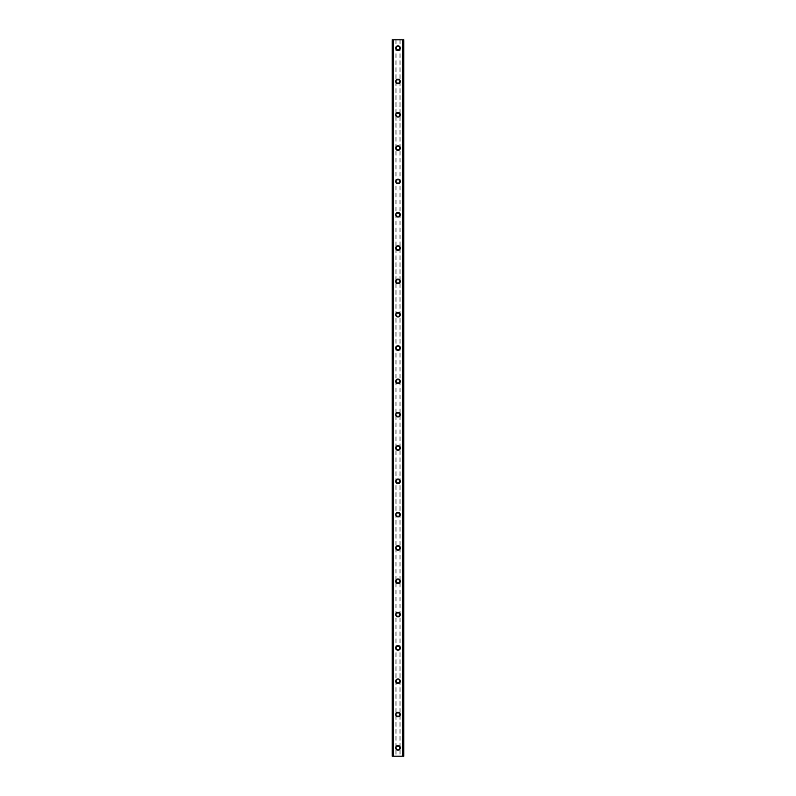 <?xml version="1.0" encoding="UTF-8"?>
<svg xmlns="http://www.w3.org/2000/svg" width="796" height="796" viewBox="0 0 796 796"><rect width="100%" height="100%" fill="white"/><g stroke="black" fill="none" stroke-linecap="round" stroke-linejoin="round"><path stroke-width="0.6" stroke-dasharray="3.98 2.98" d="M399.463 747.872A1.463 1.463 0 0 0 398 746.409A1.463 1.463 0 0 0 396.537 747.872A1.463 1.463 0 0 0 398 749.325A1.463 1.463 0 0 0 399.463 747.872A1.463 1.463 0 0 0 398 746.409A1.463 1.463 0 0 0 396.537 747.872A1.463 1.463 0 0 0 398 749.325A1.463 1.463 0 0 0 399.463 747.872M395.712 747.872A2.288 2.288 0 0 1 398 745.583A2.288 2.288 0 0 1 400.288 747.872A2.288 2.288 0 0 0 398 745.583A2.288 2.288 0 0 0 395.712 747.872A2.288 2.288 0 0 0 398 750.16A2.288 2.288 0 0 0 400.288 747.872A2.288 2.288 0 0 0 398 745.583A2.288 2.288 0 0 0 395.712 747.872A2.288 2.288 0 0 0 398 750.16A2.288 2.288 0 0 0 400.288 747.872A2.288 2.288 0 0 1 398 750.16A2.288 2.288 0 0 1 395.712 747.872M399.463 714.549A1.463 1.463 0 0 0 398 713.087A1.463 1.463 0 0 0 396.537 714.549A1.463 1.463 0 0 0 398 716.002A1.463 1.463 0 0 0 399.463 714.549A1.463 1.463 0 0 0 398 713.087A1.463 1.463 0 0 0 396.537 714.549A1.463 1.463 0 0 0 398 716.002A1.463 1.463 0 0 0 399.463 714.549M395.712 714.549A2.288 2.288 0 0 1 398 712.261A2.288 2.288 0 0 1 400.288 714.549A2.288 2.288 0 0 0 398 712.261A2.288 2.288 0 0 0 395.712 714.549A2.288 2.288 0 0 0 398 716.838A2.288 2.288 0 0 0 400.288 714.549A2.288 2.288 0 0 0 398 712.261A2.288 2.288 0 0 0 395.712 714.549A2.288 2.288 0 0 0 398 716.838A2.288 2.288 0 0 0 400.288 714.549A2.288 2.288 0 0 1 398 716.838A2.288 2.288 0 0 1 395.712 714.549M399.463 681.227A1.463 1.463 0 0 0 398 679.774A1.463 1.463 0 0 0 396.537 681.227A1.463 1.463 0 0 0 398 682.689A1.463 1.463 0 0 0 399.463 681.227A1.463 1.463 0 0 0 398 679.774A1.463 1.463 0 0 0 396.537 681.227A1.463 1.463 0 0 0 398 682.689A1.463 1.463 0 0 0 399.463 681.227M395.712 681.227A2.288 2.288 0 0 1 398 678.938A2.288 2.288 0 0 1 400.288 681.227A2.288 2.288 0 0 0 398 678.938A2.288 2.288 0 0 0 395.712 681.227A2.288 2.288 0 0 0 398 683.515A2.288 2.288 0 0 0 400.288 681.227A2.288 2.288 0 0 0 398 678.938A2.288 2.288 0 0 0 395.712 681.227A2.288 2.288 0 0 0 398 683.515A2.288 2.288 0 0 0 400.288 681.227A2.288 2.288 0 0 1 398 683.515A2.288 2.288 0 0 1 395.712 681.227M399.463 647.904A1.463 1.463 0 0 0 398 646.452A1.463 1.463 0 0 0 396.537 647.904A1.463 1.463 0 0 0 398 649.367A1.463 1.463 0 0 0 399.463 647.904A1.463 1.463 0 0 0 398 646.452A1.463 1.463 0 0 0 396.537 647.904A1.463 1.463 0 0 0 398 649.367A1.463 1.463 0 0 0 399.463 647.904M395.712 647.904A2.288 2.288 0 0 1 398 645.616A2.288 2.288 0 0 1 400.288 647.904A2.288 2.288 0 0 0 398 645.616A2.288 2.288 0 0 0 395.712 647.904A2.288 2.288 0 0 0 398 650.203A2.288 2.288 0 0 0 400.288 647.904A2.288 2.288 0 0 0 398 645.616A2.288 2.288 0 0 0 395.712 647.904A2.288 2.288 0 0 0 398 650.203A2.288 2.288 0 0 0 400.288 647.904A2.288 2.288 0 0 1 398 650.203A2.288 2.288 0 0 1 395.712 647.904M399.463 614.582A1.463 1.463 0 0 0 398 613.129A1.463 1.463 0 0 0 396.537 614.582A1.463 1.463 0 0 0 398 616.044A1.463 1.463 0 0 0 399.463 614.582A1.463 1.463 0 0 0 398 613.129A1.463 1.463 0 0 0 396.537 614.582A1.463 1.463 0 0 0 398 616.044A1.463 1.463 0 0 0 399.463 614.582M395.712 614.582A2.288 2.288 0 0 1 398 612.293A2.288 2.288 0 0 1 400.288 614.582A2.288 2.288 0 0 0 398 612.293A2.288 2.288 0 0 0 395.712 614.582A2.288 2.288 0 0 0 398 616.88A2.288 2.288 0 0 0 400.288 614.582A2.288 2.288 0 0 0 398 612.293A2.288 2.288 0 0 0 395.712 614.582A2.288 2.288 0 0 0 398 616.88A2.288 2.288 0 0 0 400.288 614.582A2.288 2.288 0 0 1 398 616.88A2.288 2.288 0 0 1 395.712 614.582M399.463 581.269A1.463 1.463 0 0 0 398 579.806A1.463 1.463 0 0 0 396.537 581.269A1.463 1.463 0 0 0 398 582.722A1.463 1.463 0 0 0 399.463 581.269A1.463 1.463 0 0 0 398 579.806A1.463 1.463 0 0 0 396.537 581.269A1.463 1.463 0 0 0 398 582.722A1.463 1.463 0 0 0 399.463 581.269M395.712 581.269A2.288 2.288 0 0 1 398 578.971A2.288 2.288 0 0 1 400.288 581.269A2.288 2.288 0 0 0 398 578.971A2.288 2.288 0 0 0 395.712 581.269A2.288 2.288 0 0 0 398 583.558A2.288 2.288 0 0 0 400.288 581.269A2.288 2.288 0 0 0 398 578.971A2.288 2.288 0 0 0 395.712 581.269A2.288 2.288 0 0 0 398 583.558A2.288 2.288 0 0 0 400.288 581.269A2.288 2.288 0 0 1 398 583.558A2.288 2.288 0 0 1 395.712 581.269M399.463 547.947A1.463 1.463 0 0 0 398 546.484A1.463 1.463 0 0 0 396.537 547.947A1.463 1.463 0 0 0 398 549.399A1.463 1.463 0 0 0 399.463 547.947A1.463 1.463 0 0 0 398 546.484A1.463 1.463 0 0 0 396.537 547.947A1.463 1.463 0 0 0 398 549.399A1.463 1.463 0 0 0 399.463 547.947M395.712 547.947A2.288 2.288 0 0 1 398 545.658A2.288 2.288 0 0 1 400.288 547.947A2.288 2.288 0 0 0 398 545.658A2.288 2.288 0 0 0 395.712 547.947A2.288 2.288 0 0 0 398 550.235A2.288 2.288 0 0 0 400.288 547.947A2.288 2.288 0 0 0 398 545.658A2.288 2.288 0 0 0 395.712 547.947A2.288 2.288 0 0 0 398 550.235A2.288 2.288 0 0 0 400.288 547.947A2.288 2.288 0 0 1 398 550.235A2.288 2.288 0 0 1 395.712 547.947M399.463 514.624A1.463 1.463 0 0 0 398 513.161A1.463 1.463 0 0 0 396.537 514.624A1.463 1.463 0 0 0 398 516.077A1.463 1.463 0 0 0 399.463 514.624A1.463 1.463 0 0 0 398 513.161A1.463 1.463 0 0 0 396.537 514.624A1.463 1.463 0 0 0 398 516.077A1.463 1.463 0 0 0 399.463 514.624M395.712 514.624A2.288 2.288 0 0 1 398 512.335A2.288 2.288 0 0 1 400.288 514.624A2.288 2.288 0 0 0 398 512.335A2.288 2.288 0 0 0 395.712 514.624A2.288 2.288 0 0 0 398 516.912A2.288 2.288 0 0 0 400.288 514.624A2.288 2.288 0 0 0 398 512.335A2.288 2.288 0 0 0 395.712 514.624A2.288 2.288 0 0 0 398 516.912A2.288 2.288 0 0 0 400.288 514.624A2.288 2.288 0 0 1 398 516.912A2.288 2.288 0 0 1 395.712 514.624M399.463 481.301A1.463 1.463 0 0 0 398 479.849A1.463 1.463 0 0 0 396.537 481.301A1.463 1.463 0 0 0 398 482.764A1.463 1.463 0 0 0 399.463 481.301A1.463 1.463 0 0 0 398 479.849A1.463 1.463 0 0 0 396.537 481.301A1.463 1.463 0 0 0 398 482.764A1.463 1.463 0 0 0 399.463 481.301M395.712 481.301A2.288 2.288 0 0 1 398 479.013A2.288 2.288 0 0 1 400.288 481.301A2.288 2.288 0 0 0 398 479.013A2.288 2.288 0 0 0 395.712 481.301A2.288 2.288 0 0 0 398 483.59A2.288 2.288 0 0 0 400.288 481.301A2.288 2.288 0 0 0 398 479.013A2.288 2.288 0 0 0 395.712 481.301A2.288 2.288 0 0 0 398 483.59A2.288 2.288 0 0 0 400.288 481.301A2.288 2.288 0 0 1 398 483.59A2.288 2.288 0 0 1 395.712 481.301M399.463 447.979A1.463 1.463 0 0 0 398 446.526A1.463 1.463 0 0 0 396.537 447.979A1.463 1.463 0 0 0 398 449.441A1.463 1.463 0 0 0 399.463 447.979A1.463 1.463 0 0 0 398 446.526A1.463 1.463 0 0 0 396.537 447.979A1.463 1.463 0 0 0 398 449.441A1.463 1.463 0 0 0 399.463 447.979M395.712 447.979A2.288 2.288 0 0 1 398 445.69A2.288 2.288 0 0 1 400.288 447.979A2.288 2.288 0 0 0 398 445.69A2.288 2.288 0 0 0 395.712 447.979A2.288 2.288 0 0 0 398 450.267A2.288 2.288 0 0 0 400.288 447.979A2.288 2.288 0 0 0 398 445.69A2.288 2.288 0 0 0 395.712 447.979A2.288 2.288 0 0 0 398 450.267A2.288 2.288 0 0 0 400.288 447.979A2.288 2.288 0 0 1 398 450.267A2.288 2.288 0 0 1 395.712 447.979M399.463 414.656A1.463 1.463 0 0 0 398 413.204A1.463 1.463 0 0 0 396.537 414.656A1.463 1.463 0 0 0 398 416.119A1.463 1.463 0 0 0 399.463 414.656A1.463 1.463 0 0 0 398 413.204A1.463 1.463 0 0 0 396.537 414.656A1.463 1.463 0 0 0 398 416.119A1.463 1.463 0 0 0 399.463 414.656M395.712 414.656A2.288 2.288 0 0 1 398 412.368A2.288 2.288 0 0 1 400.288 414.656A2.288 2.288 0 0 0 398 412.368A2.288 2.288 0 0 0 395.712 414.656A2.288 2.288 0 0 0 398 416.955A2.288 2.288 0 0 0 400.288 414.656A2.288 2.288 0 0 0 398 412.368A2.288 2.288 0 0 0 395.712 414.656A2.288 2.288 0 0 0 398 416.955A2.288 2.288 0 0 0 400.288 414.656A2.288 2.288 0 0 1 398 416.955A2.288 2.288 0 0 1 395.712 414.656M399.463 381.344A1.463 1.463 0 0 0 398 379.881A1.463 1.463 0 0 0 396.537 381.344A1.463 1.463 0 0 0 398 382.796A1.463 1.463 0 0 0 399.463 381.344A1.463 1.463 0 0 0 398 379.881A1.463 1.463 0 0 0 396.537 381.344A1.463 1.463 0 0 0 398 382.796A1.463 1.463 0 0 0 399.463 381.344M395.712 381.344A2.288 2.288 0 0 1 398 379.045A2.288 2.288 0 0 1 400.288 381.344A2.288 2.288 0 0 0 398 379.045A2.288 2.288 0 0 0 395.712 381.344A2.288 2.288 0 0 0 398 383.632A2.288 2.288 0 0 0 400.288 381.344A2.288 2.288 0 0 0 398 379.045A2.288 2.288 0 0 0 395.712 381.344A2.288 2.288 0 0 0 398 383.632A2.288 2.288 0 0 0 400.288 381.344A2.288 2.288 0 0 1 398 383.632A2.288 2.288 0 0 1 395.712 381.344M399.463 348.021A1.463 1.463 0 0 0 398 346.559A1.463 1.463 0 0 0 396.537 348.021A1.463 1.463 0 0 0 398 349.474A1.463 1.463 0 0 0 399.463 348.021A1.463 1.463 0 0 0 398 346.559A1.463 1.463 0 0 0 396.537 348.021A1.463 1.463 0 0 0 398 349.474A1.463 1.463 0 0 0 399.463 348.021M395.712 348.021A2.288 2.288 0 0 1 398 345.733A2.288 2.288 0 0 1 400.288 348.021A2.288 2.288 0 0 0 398 345.733A2.288 2.288 0 0 0 395.712 348.021A2.288 2.288 0 0 0 398 350.31A2.288 2.288 0 0 0 400.288 348.021A2.288 2.288 0 0 0 398 345.733A2.288 2.288 0 0 0 395.712 348.021A2.288 2.288 0 0 0 398 350.31A2.288 2.288 0 0 0 400.288 348.021A2.288 2.288 0 0 1 398 350.31A2.288 2.288 0 0 1 395.712 348.021M399.463 314.699A1.463 1.463 0 0 0 398 313.236A1.463 1.463 0 0 0 396.537 314.699A1.463 1.463 0 0 0 398 316.151A1.463 1.463 0 0 0 399.463 314.699A1.463 1.463 0 0 0 398 313.236A1.463 1.463 0 0 0 396.537 314.699A1.463 1.463 0 0 0 398 316.151A1.463 1.463 0 0 0 399.463 314.699M395.712 314.699A2.288 2.288 0 0 1 398 312.41A2.288 2.288 0 0 1 400.288 314.699A2.288 2.288 0 0 0 398 312.41A2.288 2.288 0 0 0 395.712 314.699A2.288 2.288 0 0 0 398 316.987A2.288 2.288 0 0 0 400.288 314.699A2.288 2.288 0 0 0 398 312.41A2.288 2.288 0 0 0 395.712 314.699A2.288 2.288 0 0 0 398 316.987A2.288 2.288 0 0 0 400.288 314.699A2.288 2.288 0 0 1 398 316.987A2.288 2.288 0 0 1 395.712 314.699M399.463 281.376A1.463 1.463 0 0 0 398 279.923A1.463 1.463 0 0 0 396.537 281.376A1.463 1.463 0 0 0 398 282.839A1.463 1.463 0 0 0 399.463 281.376A1.463 1.463 0 0 0 398 279.923A1.463 1.463 0 0 0 396.537 281.376A1.463 1.463 0 0 0 398 282.839A1.463 1.463 0 0 0 399.463 281.376M395.712 281.376A2.288 2.288 0 0 1 398 279.088A2.288 2.288 0 0 1 400.288 281.376A2.288 2.288 0 0 0 398 279.088A2.288 2.288 0 0 0 395.712 281.376A2.288 2.288 0 0 0 398 283.665A2.288 2.288 0 0 0 400.288 281.376A2.288 2.288 0 0 0 398 279.088A2.288 2.288 0 0 0 395.712 281.376A2.288 2.288 0 0 0 398 283.665A2.288 2.288 0 0 0 400.288 281.376A2.288 2.288 0 0 1 398 283.665A2.288 2.288 0 0 1 395.712 281.376M399.463 248.054A1.463 1.463 0 0 0 398 246.601A1.463 1.463 0 0 0 396.537 248.054A1.463 1.463 0 0 0 398 249.516A1.463 1.463 0 0 0 399.463 248.054A1.463 1.463 0 0 0 398 246.601A1.463 1.463 0 0 0 396.537 248.054A1.463 1.463 0 0 0 398 249.516A1.463 1.463 0 0 0 399.463 248.054M395.712 248.054A2.288 2.288 0 0 1 398 245.765A2.288 2.288 0 0 1 400.288 248.054A2.288 2.288 0 0 0 398 245.765A2.288 2.288 0 0 0 395.712 248.054A2.288 2.288 0 0 0 398 250.342A2.288 2.288 0 0 0 400.288 248.054A2.288 2.288 0 0 0 398 245.765A2.288 2.288 0 0 0 395.712 248.054A2.288 2.288 0 0 0 398 250.342A2.288 2.288 0 0 0 400.288 248.054A2.288 2.288 0 0 1 398 250.342A2.288 2.288 0 0 1 395.712 248.054M399.463 214.731A1.463 1.463 0 0 0 398 213.278A1.463 1.463 0 0 0 396.537 214.731A1.463 1.463 0 0 0 398 216.194A1.463 1.463 0 0 0 399.463 214.731A1.463 1.463 0 0 0 398 213.278A1.463 1.463 0 0 0 396.537 214.731A1.463 1.463 0 0 0 398 216.194A1.463 1.463 0 0 0 399.463 214.731M395.712 214.731A2.288 2.288 0 0 1 398 212.442A2.288 2.288 0 0 1 400.288 214.731A2.288 2.288 0 0 0 398 212.442A2.288 2.288 0 0 0 395.712 214.731A2.288 2.288 0 0 0 398 217.029A2.288 2.288 0 0 0 400.288 214.731A2.288 2.288 0 0 0 398 212.442A2.288 2.288 0 0 0 395.712 214.731A2.288 2.288 0 0 0 398 217.029A2.288 2.288 0 0 0 400.288 214.731A2.288 2.288 0 0 1 398 217.029A2.288 2.288 0 0 1 395.712 214.731M399.463 181.418A1.463 1.463 0 0 0 398 179.956A1.463 1.463 0 0 0 396.537 181.418A1.463 1.463 0 0 0 398 182.871A1.463 1.463 0 0 0 399.463 181.418A1.463 1.463 0 0 0 398 179.956A1.463 1.463 0 0 0 396.537 181.418A1.463 1.463 0 0 0 398 182.871A1.463 1.463 0 0 0 399.463 181.418M395.712 181.418A2.288 2.288 0 0 1 398 179.12A2.288 2.288 0 0 1 400.288 181.418A2.288 2.288 0 0 0 398 179.12A2.288 2.288 0 0 0 395.712 181.418A2.288 2.288 0 0 0 398 183.707A2.288 2.288 0 0 0 400.288 181.418A2.288 2.288 0 0 0 398 179.12A2.288 2.288 0 0 0 395.712 181.418A2.288 2.288 0 0 0 398 183.707A2.288 2.288 0 0 0 400.288 181.418A2.288 2.288 0 0 1 398 183.707A2.288 2.288 0 0 1 395.712 181.418M399.463 148.096A1.463 1.463 0 0 0 398 146.633A1.463 1.463 0 0 0 396.537 148.096A1.463 1.463 0 0 0 398 149.549A1.463 1.463 0 0 0 399.463 148.096A1.463 1.463 0 0 0 398 146.633A1.463 1.463 0 0 0 396.537 148.096A1.463 1.463 0 0 0 398 149.549A1.463 1.463 0 0 0 399.463 148.096M395.712 148.096A2.288 2.288 0 0 1 398 145.797A2.288 2.288 0 0 1 400.288 148.096A2.288 2.288 0 0 0 398 145.797A2.288 2.288 0 0 0 395.712 148.096A2.288 2.288 0 0 0 398 150.384A2.288 2.288 0 0 0 400.288 148.096A2.288 2.288 0 0 0 398 145.797A2.288 2.288 0 0 0 395.712 148.096A2.288 2.288 0 0 0 398 150.384A2.288 2.288 0 0 0 400.288 148.096A2.288 2.288 0 0 1 398 150.384A2.288 2.288 0 0 1 395.712 148.096M399.463 114.773A1.463 1.463 0 0 0 398 113.311A1.463 1.463 0 0 0 396.537 114.773A1.463 1.463 0 0 0 398 116.226A1.463 1.463 0 0 0 399.463 114.773A1.463 1.463 0 0 0 398 113.311A1.463 1.463 0 0 0 396.537 114.773A1.463 1.463 0 0 0 398 116.226A1.463 1.463 0 0 0 399.463 114.773M395.712 114.773A2.288 2.288 0 0 1 398 112.485A2.288 2.288 0 0 1 400.288 114.773A2.288 2.288 0 0 0 398 112.485A2.288 2.288 0 0 0 395.712 114.773A2.288 2.288 0 0 0 398 117.062A2.288 2.288 0 0 0 400.288 114.773A2.288 2.288 0 0 0 398 112.485A2.288 2.288 0 0 0 395.712 114.773A2.288 2.288 0 0 0 398 117.062A2.288 2.288 0 0 0 400.288 114.773A2.288 2.288 0 0 1 398 117.062A2.288 2.288 0 0 1 395.712 114.773M399.463 81.451A1.463 1.463 0 0 0 398 79.998A1.463 1.463 0 0 0 396.537 81.451A1.463 1.463 0 0 0 398 82.913A1.463 1.463 0 0 0 399.463 81.451A1.463 1.463 0 0 0 398 79.998A1.463 1.463 0 0 0 396.537 81.451A1.463 1.463 0 0 0 398 82.913A1.463 1.463 0 0 0 399.463 81.451M395.712 81.451A2.288 2.288 0 0 1 398 79.162A2.288 2.288 0 0 1 400.288 81.451A2.288 2.288 0 0 0 398 79.162A2.288 2.288 0 0 0 395.712 81.451A2.288 2.288 0 0 0 398 83.739A2.288 2.288 0 0 0 400.288 81.451A2.288 2.288 0 0 0 398 79.162A2.288 2.288 0 0 0 395.712 81.451A2.288 2.288 0 0 0 398 83.739A2.288 2.288 0 0 0 400.288 81.451A2.288 2.288 0 0 1 398 83.739A2.288 2.288 0 0 1 395.712 81.451M399.463 48.128A1.463 1.463 0 0 0 398 46.675A1.463 1.463 0 0 0 396.537 48.128A1.463 1.463 0 0 0 398 49.591A1.463 1.463 0 0 0 399.463 48.128A1.463 1.463 0 0 0 398 46.675A1.463 1.463 0 0 0 396.537 48.128A1.463 1.463 0 0 0 398 49.591A1.463 1.463 0 0 0 399.463 48.128M395.712 48.128A2.288 2.288 0 0 1 398 45.84A2.288 2.288 0 0 1 400.288 48.128A2.288 2.288 0 0 0 398 45.84A2.288 2.288 0 0 0 395.712 48.128A2.288 2.288 0 0 0 398 50.417A2.288 2.288 0 0 0 400.288 48.128A2.288 2.288 0 0 0 398 45.84A2.288 2.288 0 0 0 395.712 48.128A2.288 2.288 0 0 0 398 50.417A2.288 2.288 0 0 0 400.288 48.128A2.288 2.288 0 0 1 398 50.417A2.288 2.288 0 0 1 395.712 48.128M399.284 39.8L398.318 39.8L399.284 39.8M398.318 39.8L399.403 39.8L398.318 39.8M396.388 39.8L397.682 39.8L396.388 39.8M403.084 39.8L403.084 756.2L403.831 756.2L403.831 39.8L403.831 756.2L402.378 756.2L403.831 756.2L403.831 39.8L392.169 39.8L392.169 756.2L393.443 756.2L392.269 756.2M392.269 39.8L393.622 39.8L392.169 39.8L392.169 756.2L403.084 756.2M396.716 756.2L397.682 756.2L396.716 756.2M397.682 756.2L396.597 756.2L397.682 756.2M393.622 756.2L393.622 39.8L393.622 756.2M392.916 39.8L392.916 756.2M395.91 39.8L395.91 756.2M392.169 39.8L392.169 756.2L392.169 39.8M393.105 39.8L393.105 756.2M393.035 39.8L393.035 756.2M402.965 39.8L402.965 756.2M402.895 39.8L402.895 756.2M402.378 39.8L402.378 756.2L402.378 39.8M400.09 39.8L400.09 756.2M399.871 39.8L399.871 756.2M396.129 39.8L396.129 756.2M392.348 39.8L392.348 756.2M393.443 39.8L393.443 756.2L393.443 39.8M403.731 39.8L403.731 756.2M402.557 39.8L402.557 756.2L402.557 39.8M403.652 39.8L403.652 756.2"/><path stroke-width="1.19" d="M395.712 747.872A2.288 2.288 0 0 1 398 745.583A2.288 2.288 0 0 1 400.288 747.872A2.288 2.288 0 0 1 398 750.16A2.288 2.288 0 0 1 395.712 747.872M395.712 714.549A2.288 2.288 0 0 1 398 712.261A2.288 2.288 0 0 1 400.288 714.549A2.288 2.288 0 0 1 398 716.838A2.288 2.288 0 0 1 395.712 714.549M395.712 681.227A2.288 2.288 0 0 1 398 678.938A2.288 2.288 0 0 1 400.288 681.227A2.288 2.288 0 0 1 398 683.515A2.288 2.288 0 0 1 395.712 681.227M395.712 647.904A2.288 2.288 0 0 1 398 645.616A2.288 2.288 0 0 1 400.288 647.904A2.288 2.288 0 0 1 398 650.203A2.288 2.288 0 0 1 395.712 647.904M395.712 614.582A2.288 2.288 0 0 1 398 612.293A2.288 2.288 0 0 1 400.288 614.582A2.288 2.288 0 0 1 398 616.88A2.288 2.288 0 0 1 395.712 614.582M395.712 581.269A2.288 2.288 0 0 1 398 578.971A2.288 2.288 0 0 1 400.288 581.269A2.288 2.288 0 0 1 398 583.558A2.288 2.288 0 0 1 395.712 581.269M395.712 547.947A2.288 2.288 0 0 1 398 545.658A2.288 2.288 0 0 1 400.288 547.947A2.288 2.288 0 0 1 398 550.235A2.288 2.288 0 0 1 395.712 547.947M395.712 514.624A2.288 2.288 0 0 1 398 512.335A2.288 2.288 0 0 1 400.288 514.624A2.288 2.288 0 0 1 398 516.912A2.288 2.288 0 0 1 395.712 514.624M395.712 481.301A2.288 2.288 0 0 1 398 479.013A2.288 2.288 0 0 1 400.288 481.301A2.288 2.288 0 0 1 398 483.59A2.288 2.288 0 0 1 395.712 481.301M395.712 447.979A2.288 2.288 0 0 1 398 445.69A2.288 2.288 0 0 1 400.288 447.979A2.288 2.288 0 0 1 398 450.267A2.288 2.288 0 0 1 395.712 447.979M395.712 414.656A2.288 2.288 0 0 1 398 412.368A2.288 2.288 0 0 1 400.288 414.656A2.288 2.288 0 0 1 398 416.955A2.288 2.288 0 0 1 395.712 414.656M395.712 381.344A2.288 2.288 0 0 1 398 379.045A2.288 2.288 0 0 1 400.288 381.344A2.288 2.288 0 0 1 398 383.632A2.288 2.288 0 0 1 395.712 381.344M395.712 348.021A2.288 2.288 0 0 1 398 345.733A2.288 2.288 0 0 1 400.288 348.021A2.288 2.288 0 0 1 398 350.31A2.288 2.288 0 0 1 395.712 348.021M395.712 314.699A2.288 2.288 0 0 1 398 312.41A2.288 2.288 0 0 1 400.288 314.699A2.288 2.288 0 0 1 398 316.987A2.288 2.288 0 0 1 395.712 314.699M395.712 281.376A2.288 2.288 0 0 1 398 279.088A2.288 2.288 0 0 1 400.288 281.376A2.288 2.288 0 0 1 398 283.665A2.288 2.288 0 0 1 395.712 281.376M395.712 248.054A2.288 2.288 0 0 1 398 245.765A2.288 2.288 0 0 1 400.288 248.054A2.288 2.288 0 0 1 398 250.342A2.288 2.288 0 0 1 395.712 248.054M395.712 214.731A2.288 2.288 0 0 1 398 212.442A2.288 2.288 0 0 1 400.288 214.731A2.288 2.288 0 0 1 398 217.029A2.288 2.288 0 0 1 395.712 214.731M395.712 181.418A2.288 2.288 0 0 1 398 179.12A2.288 2.288 0 0 1 400.288 181.418A2.288 2.288 0 0 1 398 183.707A2.288 2.288 0 0 1 395.712 181.418M395.712 148.096A2.288 2.288 0 0 1 398 145.797A2.288 2.288 0 0 1 400.288 148.096A2.288 2.288 0 0 1 398 150.384A2.288 2.288 0 0 1 395.712 148.096M395.712 114.773A2.288 2.288 0 0 1 398 112.485A2.288 2.288 0 0 1 400.288 114.773A2.288 2.288 0 0 1 398 117.062A2.288 2.288 0 0 1 395.712 114.773M395.712 81.451A2.288 2.288 0 0 1 398 79.162A2.288 2.288 0 0 1 400.288 81.451A2.288 2.288 0 0 1 398 83.739A2.288 2.288 0 0 1 395.712 81.451M395.712 48.128A2.288 2.288 0 0 1 398 45.84A2.288 2.288 0 0 1 400.288 48.128A2.288 2.288 0 0 1 398 50.417A2.288 2.288 0 0 1 395.712 48.128M403.741 39.8L392.169 39.8L392.169 756.2L403.831 756.2L403.831 39.8L403.741 756.2M392.259 39.8L392.259 756.2M393.035 39.8L393.035 756.2M393.254 39.8L393.254 756.2M402.746 39.8L402.746 756.2M402.965 39.8L402.965 756.2M393.075 39.8L393.075 756.2M402.925 39.8L402.925 756.2M392.169 39.8L392.169 756.2M403.831 39.8L403.831 756.2"/></g></svg>
